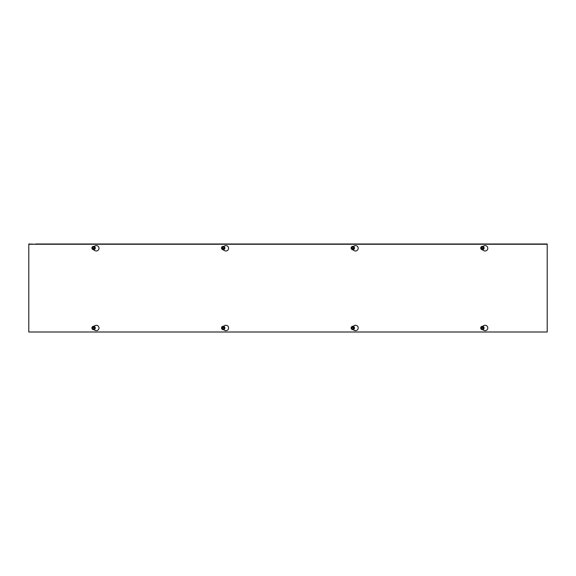 <?xml version="1.0" encoding="UTF-8"?>
<svg xmlns="http://www.w3.org/2000/svg" width="576" height="576" viewBox="0 0 576 576"><rect width="100%" height="100%" fill="white"/><g stroke="black" fill="none" stroke-linecap="round" stroke-linejoin="round"><path stroke-width="0.86" d="M483.415 244.001L502.315 244.001M429.415 244.001L444.262 244.001M464.515 244.001L479.362 244.001M520.538 244.001L535.385 244.001M448.315 244.001L460.462 244.001M504.338 244.001L516.485 244.001M35.546 244.001L547.2 244.001L547.2 331.999L28.8 331.999L28.8 244.001L35.546 244.253M353.815 244.001L372.715 244.001M299.815 244.001L314.662 244.001M334.915 244.001L349.762 244.001M390.938 244.001L405.785 244.001M318.715 244.001L330.862 244.001M374.738 244.001L386.885 244.001M224.215 244.001L243.115 244.001M170.215 244.001L185.062 244.001M205.315 244.001L220.162 244.001M261.338 244.001L276.185 244.001M189.115 244.001L201.262 244.001M245.138 244.001L257.285 244.001M483.415 331.999L502.315 331.999M429.415 331.999L444.262 331.999M464.515 331.999L479.362 331.999M520.538 331.999L535.385 331.999M448.315 331.999L460.462 331.999M504.338 331.999L516.485 331.999M353.815 331.999L372.715 331.999M299.815 331.999L314.662 331.999M334.915 331.999L349.762 331.999M390.938 331.999L405.785 331.999M318.715 331.999L330.862 331.999M374.738 331.999L386.885 331.999M224.215 331.999L243.115 331.999M170.215 331.999L185.062 331.999M205.315 331.999L220.162 331.999M261.338 331.999L276.185 331.999M189.115 331.999L201.262 331.999M245.138 331.999L257.285 331.999M94.615 244.001L113.515 244.001M40.615 244.001L55.462 244.001M75.715 244.001L90.562 244.001M131.738 244.001L146.585 244.001M59.515 244.001L71.662 244.001M115.538 244.001L127.685 244.001M94.615 331.999L113.515 331.999M40.615 331.999L55.462 331.999M75.715 331.999L90.562 331.999M131.738 331.999L146.585 331.999M59.515 331.999L71.662 331.999M115.538 331.999L127.685 331.999M93.802 326.297L94.946 325.634A2.7 2.7 0 0 1 99 327.974A2.7 2.7 0 0 1 94.946 330.307L93.802 329.645M223.402 326.297L224.546 325.634A2.7 2.7 0 0 1 228.6 327.974A2.7 2.7 0 0 1 224.546 330.307L223.402 329.645M353.002 326.297L354.146 325.634A2.7 2.7 0 0 1 358.2 327.974A2.7 2.7 0 0 1 354.146 330.307L353.002 329.645M94.111 246.42L94.946 245.938A2.7 2.7 0 0 1 99 248.278A2.7 2.7 0 0 1 94.946 250.618L93.362 249.703M223.711 246.42L224.546 245.938A2.7 2.7 0 0 1 228.6 248.278A2.7 2.7 0 0 1 224.546 250.618L222.962 249.703M353.311 246.42L354.146 245.938A2.7 2.7 0 0 1 358.2 248.278A2.7 2.7 0 0 1 354.146 250.618L352.562 249.703M482.602 326.297L483.746 325.634A2.7 2.7 0 0 1 487.8 327.974A2.7 2.7 0 0 1 483.746 330.307L482.602 329.645M482.911 246.42L483.746 245.938A2.7 2.7 0 0 1 487.8 248.278A2.7 2.7 0 0 1 483.746 250.618L482.162 249.703M28.8 244.253L547.2 244.253M481.111 247.896L483.689 248.162A1.296 1.296 0 0 1 481.111 248.162L481.277 247.896A1.13 1.13 0 0 1 483.523 247.896L483.689 247.896A1.296 1.296 0 0 0 481.111 247.896M483.523 248.162L481.277 248.162A1.13 1.13 0 0 0 483.523 248.162M480.917 247.896L481.622 246.679L483.178 246.679L483.883 247.896M483.883 248.162L483.178 249.379L481.622 249.379L480.917 248.162M483.242 246.571A1.685 1.685 0 0 1 483.862 248.875A1.685 1.685 0 0 1 481.558 249.487A1.685 1.685 0 0 1 480.938 247.183A1.685 1.685 0 0 1 483.242 246.571M483.962 248.033A1.562 1.562 0 0 0 481.622 246.679A1.562 1.562 0 0 0 481.622 249.379A1.562 1.562 0 0 0 483.962 248.033M483.689 328.104L481.111 327.838A1.296 1.296 0 0 1 483.689 327.838L483.523 328.104A1.13 1.13 0 0 1 481.277 328.104L481.111 328.104A1.296 1.296 0 0 0 483.689 328.104M481.277 327.838L483.523 327.838A1.13 1.13 0 0 0 481.277 327.838M483.883 328.104L483.178 329.321L481.622 329.321L480.917 328.104M480.917 327.838L481.622 326.621L483.178 326.621L483.883 327.838M481.558 329.429A1.685 1.685 0 0 1 480.938 327.125A1.685 1.685 0 0 1 483.242 326.513A1.685 1.685 0 0 1 483.862 328.817A1.685 1.685 0 0 1 481.558 329.429M480.838 327.967A1.562 1.562 0 0 0 483.178 329.321A1.562 1.562 0 0 0 483.178 326.621A1.562 1.562 0 0 0 480.838 327.967M351.511 247.896L354.089 248.162A1.296 1.296 0 0 1 351.511 248.162L351.677 247.896A1.13 1.13 0 0 1 353.923 247.896L354.089 247.896A1.296 1.296 0 0 0 351.511 247.896M353.923 248.162L351.677 248.162A1.13 1.13 0 0 0 353.923 248.162M351.317 247.896L352.022 246.679L353.578 246.679L354.283 247.896M354.283 248.162L353.578 249.379L352.022 249.379L351.317 248.162M353.642 246.571A1.685 1.685 0 0 1 354.262 248.875A1.685 1.685 0 0 1 351.958 249.487A1.685 1.685 0 0 1 351.338 247.183A1.685 1.685 0 0 1 353.642 246.571M354.362 248.033A1.562 1.562 0 0 0 352.022 246.679A1.562 1.562 0 0 0 352.022 249.379A1.562 1.562 0 0 0 354.362 248.033M354.089 328.104L351.511 327.838A1.296 1.296 0 0 1 354.089 327.838L353.923 328.104A1.13 1.13 0 0 1 351.677 328.104L351.511 328.104A1.296 1.296 0 0 0 354.089 328.104M351.677 327.838L353.923 327.838A1.13 1.13 0 0 0 351.677 327.838M354.283 328.104L353.578 329.321L352.022 329.321L351.317 328.104M351.317 327.838L352.022 326.621L353.578 326.621L354.283 327.838M351.958 329.429A1.685 1.685 0 0 1 351.338 327.125A1.685 1.685 0 0 1 353.642 326.513A1.685 1.685 0 0 1 354.262 328.817A1.685 1.685 0 0 1 351.958 329.429M351.238 327.967A1.562 1.562 0 0 0 353.578 329.321A1.562 1.562 0 0 0 353.578 326.621A1.562 1.562 0 0 0 351.238 327.967M221.911 247.896L224.489 248.162A1.296 1.296 0 0 1 221.911 248.162L222.077 247.896A1.13 1.13 0 0 1 224.323 247.896L224.489 247.896A1.296 1.296 0 0 0 221.911 247.896M224.323 248.162L222.077 248.162A1.13 1.13 0 0 0 224.323 248.162M221.717 247.896L222.422 246.679L223.978 246.679L224.683 247.896M224.683 248.162L223.978 249.379L222.422 249.379L221.717 248.162M224.042 246.571A1.685 1.685 0 0 1 224.662 248.875A1.685 1.685 0 0 1 222.358 249.487A1.685 1.685 0 0 1 221.738 247.183A1.685 1.685 0 0 1 224.042 246.571M224.762 248.033A1.562 1.562 0 0 0 222.422 246.679A1.562 1.562 0 0 0 222.422 249.379A1.562 1.562 0 0 0 224.762 248.033M224.489 328.104L221.911 327.838A1.296 1.296 0 0 1 224.489 327.838L224.323 328.104A1.13 1.13 0 0 1 222.077 328.104L221.911 328.104A1.296 1.296 0 0 0 224.489 328.104M222.077 327.838L224.323 327.838A1.13 1.13 0 0 0 222.077 327.838M224.683 328.104L223.978 329.321L222.422 329.321L221.717 328.104M221.717 327.838L222.422 326.621L223.978 326.621L224.683 327.838M222.358 329.429A1.685 1.685 0 0 1 221.738 327.125A1.685 1.685 0 0 1 224.042 326.513A1.685 1.685 0 0 1 224.662 328.817A1.685 1.685 0 0 1 222.358 329.429M221.638 327.967A1.562 1.562 0 0 0 223.978 329.321A1.562 1.562 0 0 0 223.978 326.621A1.562 1.562 0 0 0 221.638 327.967M92.311 247.896L94.889 248.162A1.296 1.296 0 0 1 92.311 248.162L92.477 247.896A1.13 1.13 0 0 1 94.723 247.896L94.889 247.896A1.296 1.296 0 0 0 92.311 247.896M94.723 248.162L92.477 248.162A1.13 1.13 0 0 0 94.723 248.162M92.117 247.896L92.822 246.679L94.378 246.679L95.083 247.896M95.083 248.162L94.378 249.379L92.822 249.379L92.117 248.162M94.442 246.571A1.685 1.685 0 0 1 95.062 248.875A1.685 1.685 0 0 1 92.758 249.487A1.685 1.685 0 0 1 92.138 247.183A1.685 1.685 0 0 1 94.442 246.571M95.162 248.033A1.562 1.562 0 0 0 92.822 246.679A1.562 1.562 0 0 0 92.822 249.379A1.562 1.562 0 0 0 95.162 248.033M94.889 328.104L92.311 327.838A1.296 1.296 0 0 1 94.889 327.838L94.723 328.104A1.13 1.13 0 0 1 92.477 328.104L92.311 328.104A1.296 1.296 0 0 0 94.889 328.104M92.477 327.838L94.723 327.838A1.13 1.13 0 0 0 92.477 327.838M95.083 328.104L94.378 329.321L92.822 329.321L92.117 328.104M92.117 327.838L92.822 326.621L94.378 326.621L95.083 327.838M92.758 329.429A1.685 1.685 0 0 1 92.138 327.125A1.685 1.685 0 0 1 94.442 326.513A1.685 1.685 0 0 1 95.062 328.817A1.685 1.685 0 0 1 92.758 329.429M92.038 327.967A1.562 1.562 0 0 0 94.378 329.321A1.562 1.562 0 0 0 94.378 326.621A1.562 1.562 0 0 0 92.038 327.967"/></g></svg>
